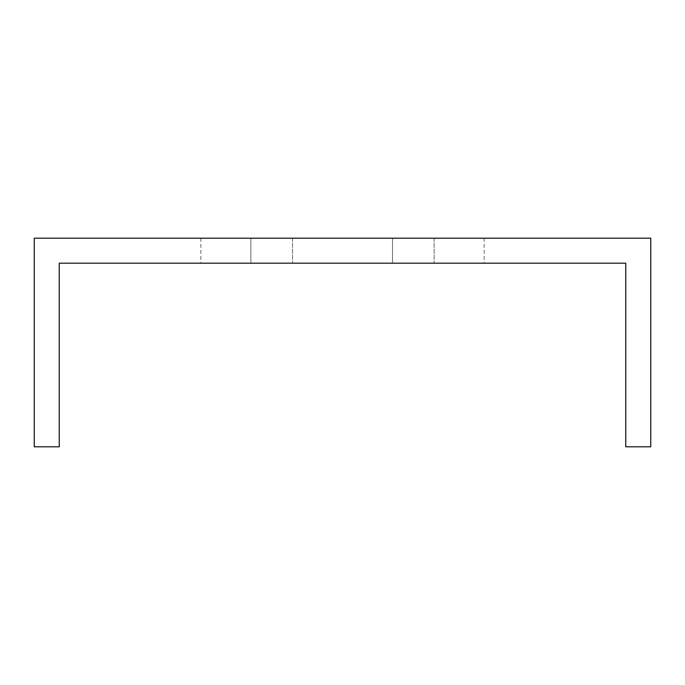 <?xml version="1.0" encoding="UTF-8"?>
<svg xmlns="http://www.w3.org/2000/svg" width="685" height="685" viewBox="0 0 685 685"><rect width="100%" height="100%" fill="white"/><g stroke="black" fill="none" stroke-linecap="round" stroke-linejoin="round"><path stroke-width="0.51" stroke-dasharray="3.42 2.57" d="M650.75 296.511L650.75 446.808L625.756 446.808L625.756 263.186L59.244 263.186L59.244 446.808L34.25 446.808L34.25 238.192L650.75 238.192L650.75 296.511M250.864 238.192L434.136 238.192L250.864 238.192L434.136 238.192L250.864 238.192L434.136 238.192L250.864 238.192L434.136 238.192L250.864 238.192L434.136 238.192L250.864 238.192L434.136 238.192L250.864 238.192L434.136 238.192L250.864 238.192L434.136 238.192L250.864 238.192L434.136 238.192L250.864 238.192L434.136 238.192L250.864 238.192L434.136 238.192L250.864 238.192L434.136 238.192L250.864 238.192L434.136 238.192L250.864 238.192L434.136 238.192L250.864 238.192L434.136 238.192L250.864 238.192L434.136 238.192L250.864 238.192L434.136 238.192L250.864 238.192L434.136 238.192L250.864 238.192L434.136 238.192L250.864 238.192L434.136 238.192L250.864 238.192L434.136 238.192L250.864 238.192L434.136 238.192L250.864 238.192L434.136 238.192L250.864 238.192L434.136 238.192L250.864 238.192L434.136 238.192L250.864 238.192L434.136 238.192L250.864 238.192L434.136 238.192L250.864 238.192L434.136 238.192L250.864 238.192L434.136 238.192L250.864 238.192L434.136 238.192L250.864 238.192L434.136 238.192L250.864 238.192L434.136 238.192L250.864 238.192L434.136 238.192L250.864 238.192L434.136 238.192L250.864 238.192L250.864 263.186L434.136 263.186L250.864 263.186L434.136 263.186L250.864 263.186L434.136 263.186L250.864 263.186L434.136 263.186L250.864 263.186L434.136 263.186L250.864 263.186L434.136 263.186L250.864 263.186L434.136 263.186L250.864 263.186L434.136 263.186L250.864 263.186L434.136 263.186L250.864 263.186L434.136 263.186L250.864 263.186L434.136 263.186L250.864 263.186L434.136 263.186L250.864 263.186L434.136 263.186L250.864 263.186L434.136 263.186L250.864 263.186L434.136 263.186L250.864 263.186L434.136 263.186L250.864 263.186L434.136 263.186L250.864 263.186L434.136 263.186L250.864 263.186L434.136 263.186L250.864 263.186L434.136 263.186L250.864 263.186L434.136 263.186L250.864 263.186L434.136 263.186L250.864 263.186L434.136 263.186L250.864 263.186L434.136 263.186L250.864 263.186L434.136 263.186L250.864 263.186L434.136 263.186L250.864 263.186L434.136 263.186L250.864 263.186L434.136 263.186L250.864 263.186L434.136 263.186L250.864 263.186L434.136 263.186L250.864 263.186L434.136 263.186L250.864 263.186L434.136 263.186L250.864 263.186L434.136 263.186L250.864 263.186L434.136 263.186L250.864 263.186L250.864 238.192M392.488 238.192L200.876 238.192L484.124 238.192L200.876 238.192L484.124 238.192L200.876 238.192L484.124 238.192L200.876 238.192L484.124 238.192L200.876 238.192L484.124 238.192L200.876 238.192L484.124 238.192L200.876 238.192L484.124 238.192L200.876 238.192L484.124 238.192L200.876 238.192L484.124 238.192L200.876 238.192L484.124 238.192L200.876 238.192L484.124 238.192L200.876 238.192L484.124 238.192L200.876 238.192L484.124 238.192L200.876 238.192L484.124 238.192L200.876 238.192L484.124 238.192L200.876 238.192L484.124 238.192L200.876 238.192L484.124 238.192L200.876 238.192L484.124 238.192L200.876 238.192L484.124 238.192L200.876 238.192L484.124 238.192L200.876 238.192L484.124 238.192L200.876 238.192L484.124 238.192L200.876 238.192L484.124 238.192L200.876 238.192L484.124 238.192L200.876 238.192L484.124 238.192L200.876 238.192L484.124 238.192L200.876 238.192L484.124 238.192L200.876 238.192L484.124 238.192L200.876 238.192L484.124 238.192L200.876 238.192L484.124 238.192L200.876 238.192L484.124 238.192L200.876 238.192L484.124 238.192L200.876 238.192L392.488 238.192L392.488 263.186L484.124 263.186L200.876 263.186L484.124 263.186L200.876 263.186L484.124 263.186L200.876 263.186L484.124 263.186L200.876 263.186L484.124 263.186L200.876 263.186L484.124 263.186L200.876 263.186L484.124 263.186L200.876 263.186L484.124 263.186L200.876 263.186L484.124 263.186L200.876 263.186L484.124 263.186L200.876 263.186L484.124 263.186L200.876 263.186L484.124 263.186L200.876 263.186L484.124 263.186L200.876 263.186L484.124 263.186L200.876 263.186L484.124 263.186L200.876 263.186L484.124 263.186L200.876 263.186L484.124 263.186L200.876 263.186L484.124 263.186L200.876 263.186L484.124 263.186L200.876 263.186L484.124 263.186L200.876 263.186L484.124 263.186L200.876 263.186L484.124 263.186L200.876 263.186L484.124 263.186L200.876 263.186L484.124 263.186L200.876 263.186L484.124 263.186L200.876 263.186L484.124 263.186L200.876 263.186L484.124 263.186L200.876 263.186L484.124 263.186L200.876 263.186L484.124 263.186L200.876 263.186L484.124 263.186L200.876 263.186L484.124 263.186L200.876 263.186L484.124 263.186L200.876 263.186L484.124 263.186L200.876 263.186L392.488 263.186L392.488 238.192M434.136 238.192L434.136 263.186L434.136 238.192M292.512 238.192L292.512 263.186L292.512 238.192M484.124 238.192L484.124 263.186M200.876 238.192L200.876 263.186"/><path stroke-width="1.03" d="M650.75 296.511L650.75 238.192L34.25 238.192L34.25 446.808L59.244 446.808L59.244 263.186L625.756 263.186L625.756 446.808L650.75 446.808L650.75 296.511"/></g></svg>
